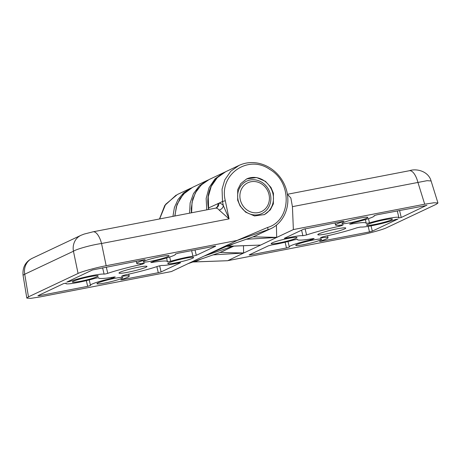 <?xml version="1.0" encoding="UTF-8"?>
<svg xmlns="http://www.w3.org/2000/svg" width="461" height="461" viewBox="0 0 461 461"><rect width="100%" height="100%" fill="white"/><g stroke="black" fill="none" stroke-linecap="round" stroke-linejoin="round"><path stroke-width="0.69" d="M246.589 178.966A19.904 18.129 -115.3 0 1 272.9 193.551A19.904 18.129 -115.3 0 1 263.963 214.786M238.158 200.466A17.916 16.314 64.7 0 0 261.906 213.558A17.916 16.314 64.7 0 0 270.365 194.248A17.916 16.314 64.7 0 0 246.612 181.156A17.916 16.314 64.7 0 0 238.158 200.466M237.657 200.207L240.129 206.055L245.632 212.152L254.524 215.955L264.424 214.572L270.302 209.888L273.367 203.86L273.442 193.297L270.964 187.443L265.467 181.346L256.57 177.543L246.67 178.926L240.798 183.611L237.726 189.644L237.657 200.207M169.677 257.031L170.674 261.249L167.406 261.825A35.388 3.313 -13.3 0 0 167.424 261.612A35.388 3.313 -13.3 0 0 151.611 262.528L150.787 262.465L154.395 261.145A19.904 1.861 -13.3 0 0 175.497 254.259A19.904 1.861 -13.3 0 0 175.336 254.086L178.298 253.17L215.598 246.024M106.284 267.08L107.765 273.344L105.362 273.961L104.094 274.111L102.601 267.789M122.228 275.943L122.309 276.289L121.543 276.312L123.133 275.511L125.588 274.814A35.388 3.313 -13.3 0 0 158.209 266.17L161.874 265.403A19.904 1.861 -13.3 0 0 178.689 262.914L180.412 262.632M170.674 261.249A19.904 1.861 -13.3 0 1 188.14 257.031A19.904 1.861 -13.3 0 1 192.94 256.189L191.62 250.6M142.685 263.364L142.835 263.997L144.426 263.202L143.659 263.219A19.904 1.861 -13.3 0 1 136.75 263.415A19.904 1.861 -13.3 0 1 144.345 260.073L145.186 259.704L143.861 259.82L92.459 269.979L66.845 282.069L69.478 281.562A19.904 1.861 -13.3 0 1 92.707 275.459A19.904 1.861 -13.3 0 1 104.094 274.111M175.745 262.879A13.271 1.245 166.7 0 0 193.614 257.486A13.271 1.245 166.7 0 0 185.662 258.2A13.271 1.245 166.7 0 0 167.787 263.594A13.271 1.245 166.7 0 0 175.745 262.879M151.162 261.174A13.271 1.245 166.7 0 0 169.037 255.786A13.271 1.245 166.7 0 0 161.079 256.495A13.271 1.245 166.7 0 0 143.21 261.888A13.271 1.245 166.7 0 0 151.162 261.174M104.889 283.014A13.271 1.245 166.7 0 0 122.764 277.62A13.271 1.245 166.7 0 0 114.806 278.335A13.271 1.245 166.7 0 0 96.937 283.728A13.271 1.245 166.7 0 0 104.889 283.014M80.312 281.314A13.271 1.245 166.7 0 0 98.187 275.92A13.271 1.245 166.7 0 0 90.229 276.629A13.271 1.245 166.7 0 0 72.354 282.023A13.271 1.245 166.7 0 0 80.312 281.314M127.616 272.29A14.377 1.348 166.7 0 0 146.978 266.446A14.377 1.348 166.7 0 0 138.358 267.219A14.377 1.348 166.7 0 0 118.996 273.062A14.377 1.348 166.7 0 0 127.616 272.29M187.915 263.709L221.136 248.053L252.98 236.908L270.451 228.846L237.311 240.394L106.168 265.72C96.701 267.443 81.263 271.69 78.065 273.448L73.443 251.233A15.484 14.101 -115.3 0 1 80.917 235.335L32.212 258.321C25.476 261.715 22.422 267.34 23.05 275.205L24.738 274.22A15.484 14.101 -115.3 0 1 32.212 258.321M237.006 240.452L267.587 227.452C291.156 220.79 292.781 182.573 269.806 169.418C248.006 153.98 218.566 174.765 225.308 200.725L229.082 218.877L219.084 210.014C217.897 208.603 216.716 207.98 215.546 208.153L93.018 231.814L84.121 234.084L80.917 235.335M221.147 248.076L252.905 236.937M208.458 209.519L208.418 208.078C207.231 201.411 207.778 195.02 210.049 188.906C213.138 181.023 218.353 175.289 225.688 171.711L217.252 177.704L211.224 186.359L208.234 196.795L208.579 207.946L218.756 203.266C220.266 203.042 221.799 203.831 223.36 205.646L229.082 218.877L101.547 243.506C91.993 244.814 76.555 249.055 73.443 251.233L24.738 274.22L28.461 296.855L26.813 298.094L30.743 298.365L40.061 296.919L171.4 271.552L188.1 263.646L219.926 252.507L233.929 246.088M233.093 246.122L204.488 255.936M215.546 208.153A4.426 4.063 -99.3 0 0 218.756 203.266L222.496 201.497L222.064 189.16L224.766 179.911L230.782 171.227L238.988 165.436C244.716 162.779 250.801 161.978 257.244 163.021C263.623 164.133 269.38 166.882 274.514 171.267C278.167 174.425 281.135 178.153 283.423 182.452C286.598 188.503 288.067 194.847 287.848 201.486C287.157 215.356 278.951 225.17 270.457 228.846M220.969 248.11L237.311 240.394M28.461 296.855L78.065 273.448M159.644 265.761L161.102 271.927L180.453 262.799M161.102 271.927L158.29 272.705L156.849 266.619M122.021 279.314L122.107 279.689L158.29 272.705M122.107 279.689L120.782 279.81L121.629 279.435A19.904 1.861 -13.3 0 0 129.224 276.093A19.904 1.861 -13.3 0 0 122.309 276.289M113.608 277.107L113.758 277.724L115.146 276.888M113.758 277.724L111.574 278.363L111.366 277.47M38.966 295.224L39.081 295.726L87.671 286.339L90.633 285.422A19.904 1.861 -13.3 0 1 90.477 285.255A19.904 1.861 -13.3 0 1 111.574 278.363M39.081 295.726L37.923 295.72L63.537 283.63L66.171 283.123A19.904 1.861 -13.3 0 0 65.9 283.55A19.904 1.861 -13.3 0 0 95.3 278.26L98.556 277.66M115.181 277.049L114.357 276.98A35.388 3.313 -13.3 0 1 98.545 277.897A35.388 3.313 -13.3 0 1 98.562 277.689M195.015 249.943L196.288 255.319L215.639 246.191M196.288 255.319L192.94 256.189M142.835 263.997L140.386 264.7L140.138 263.663M107.765 273.344A35.388 3.313 -13.3 0 1 140.386 264.7M69.323 280.899L69.478 281.562M106.168 265.72L101.547 243.506A15.484 6.229 -100.9 0 0 93.018 231.814M188.065 263.611L219.851 252.536M204.903 255.74L226.42 246.393M225.308 200.725L222.496 201.497L223.36 205.646A4.426 3.452 -40.4 0 1 219.084 210.014M250.173 254.437L250.294 254.939L249.13 254.933L268.481 245.799L271.829 244.929A19.904 1.861 -13.3 0 0 276.635 244.094A19.904 1.861 -13.3 0 0 294.095 239.87L297.357 239.271M321.029 237.553L321.11 237.899L320.343 237.922L321.934 237.121L324.383 236.424A35.388 3.313 -13.3 0 0 357.004 227.774L360.675 227.014A19.904 1.861 -13.3 0 0 372.062 225.66A19.904 1.861 -13.3 0 0 395.29 219.563L397.929 219.05L372.309 231.14L369.497 231.918L368.183 226.357M285.929 237.565L286.085 238.204L284.316 238.325L303.666 229.192L342.661 221.43L343.987 221.315L343.145 221.683L343.065 221.361M289.024 238.239A13.271 1.245 166.7 0 0 271.154 243.633A13.271 1.245 166.7 0 0 279.112 242.918A13.271 1.245 166.7 0 0 296.982 237.53A13.271 1.245 166.7 0 0 289.024 238.239M313.607 239.945A13.271 1.245 166.7 0 0 295.732 245.338A13.271 1.245 166.7 0 0 303.69 244.624A13.271 1.245 166.7 0 0 321.565 239.23A13.271 1.245 166.7 0 0 313.607 239.945M359.88 218.105A13.271 1.245 166.7 0 0 342.004 223.499A13.271 1.245 166.7 0 0 349.962 222.784A13.271 1.245 166.7 0 0 367.838 217.39A13.271 1.245 166.7 0 0 359.88 218.105M384.457 219.811A13.271 1.245 166.7 0 0 366.587 225.204A13.271 1.245 166.7 0 0 374.539 224.49A13.271 1.245 166.7 0 0 392.415 219.096A13.271 1.245 166.7 0 0 384.457 219.811M337.152 228.829A14.377 1.348 166.7 0 0 317.79 234.672A14.377 1.348 166.7 0 0 326.411 233.9A14.377 1.348 166.7 0 0 345.773 228.057A14.377 1.348 166.7 0 0 337.152 228.829M192.934 261.957L227.457 260.724L358.6 235.404C368.068 233.675 383.506 229.434 386.71 227.671L436.308 204.263L437.95 203.001L433.945 202.765L424.708 204.206L417.925 182.406A15.484 6.229 -100.9 0 0 409.403 170.72L409.403 170.72C416.266 168.236 428.396 171.054 431.093 180.96L427.07 180.683L292.43 206.649L290.851 197.971L287.416 194.335M226.017 246.353L260.661 245.056L243.627 253.049L213.155 254.87M243.627 253.049L227.763 260.672M292.43 206.649L293.369 229.566L276.675 237.45L246.209 239.271M276.675 237.45L260.661 245.056M293.369 229.566L424.708 204.206M177.347 194.525L165.62 204.327L159.621 218.952M341.486 224.974L341.636 225.608L343.226 224.807L342.46 224.83A19.904 1.861 -13.3 0 1 335.55 225.026A19.904 1.861 -13.3 0 1 343.145 221.683M341.636 225.608L339.187 226.311L338.939 225.273M305.09 228.737L306.565 234.954A35.388 3.313 -13.3 0 1 339.187 226.311M306.565 234.954L302.894 235.721L301.586 230.177M286.085 238.204A19.904 1.861 -13.3 0 1 302.894 235.721M374.125 215.656L374.119 215.679A19.904 1.861 -13.3 0 1 374.292 215.869A19.904 1.861 -13.3 0 1 353.195 222.755L349.588 224.075L350.412 224.138A35.388 3.313 -13.3 0 1 366.224 223.222A35.388 3.313 -13.3 0 1 366.207 223.435L369.474 222.859A19.904 1.861 -13.3 0 1 398.874 217.569A19.904 1.861 -13.3 0 1 398.598 218.001L401.231 217.494L426.811 205.237M374.119 215.679L377.098 214.78L426.846 205.404M312.408 238.717L312.552 239.334L314.143 238.533L313.157 238.591A35.388 3.313 -13.3 0 1 297.345 239.507A35.388 3.313 -13.3 0 1 297.362 239.299M312.552 239.334L310.374 239.974L310.161 239.08M250.294 254.939L286.471 247.949L289.433 247.033A19.904 1.861 -13.3 0 1 289.278 246.865A19.904 1.861 -13.3 0 1 310.374 239.974M320.821 240.924L320.908 241.299L369.497 231.918M320.908 241.299L319.582 241.42L320.424 241.045A19.904 1.861 -13.3 0 0 328.019 237.703A19.904 1.861 -13.3 0 0 321.11 237.899M399.566 210.441L401.231 217.494M253.141 236.856L276.675 237.38L276.416 225.101M220.087 252.455L243.621 252.98L243.471 245.73M260.5 245.056L227.999 246.353L233.975 243.564M268.798 193.729A15.928 14.504 64.7 0 0 250.386 181.876A15.928 14.504 64.7 0 0 240.515 200.61A15.928 14.504 64.7 0 0 258.932 212.463A15.928 14.504 64.7 0 0 268.798 193.729M255.895 235.721L267.553 230.033C268.025 229.636 268.037 228.777 267.587 227.452M222.842 251.32L233.496 246.105M174.765 216.03L176.995 204.505L183.219 194.294L192.635 187.31L185.472 192.081L179.888 198.789L176.292 206.954L174.926 215.996M189.598 213.166L190.134 202.961L193.476 193.591L199.325 185.858L207.179 180.447L192.635 187.31M144.345 260.073L144.27 259.75M151.513 262.119L151.611 262.528M87.671 286.339L86.322 280.634M217.892 203.549A4.426 4.028 -115.3 0 1 215.754 208.078L215.483 208.165M208.418 208.078L208.579 207.946A4.426 4.028 -115.3 0 1 208.603 209.496M200.921 259.163L194.773 261.946M206.77 209.847L206.153 198.455L209.029 187.725L215.091 178.805L223.689 172.656L209.144 179.519L201.203 185.017L195.32 192.888L192.03 202.425L191.615 212.775M172.938 216.382L174.408 207.502L178.032 199.504L183.57 192.94L191.649 187.8M371.059 225.85L372.309 231.14M286.471 247.949L285.123 242.244M368.477 218.641L369.474 222.859M350.314 223.729L350.412 224.138M227.861 246.33L225.913 246.387M225.688 171.711L238.982 165.436M26.813 298.094L23.05 275.205M136.249 261.295L136.75 263.415M166.571 257.999L167.424 261.612M175.428 253.971L175.497 254.259M89.215 279.919L90.477 285.255M65.814 283.192L65.9 283.55M128.757 274.122L129.224 276.093M208.17 179.997L207.179 180.447M190.635 188.255L177.341 194.53M437.95 203.001L431.093 180.96M327.552 235.732L328.019 237.703M288.016 241.529L289.278 246.865M374.228 215.581L374.292 215.869M397.29 210.879L398.874 217.569M365.371 219.609L366.224 223.222M335.049 222.905L335.55 225.026M287.405 194.277L409.403 170.72M227.463 260.724L192.836 261.998M159.483 218.981L164.773 205.462L176.09 195.153M191.442 212.809L191.269 208.505L192.721 199.037L196.634 190.526L202.154 184.112L209.15 179.513M224.697 172.201L223.694 172.65"/></g></svg>

